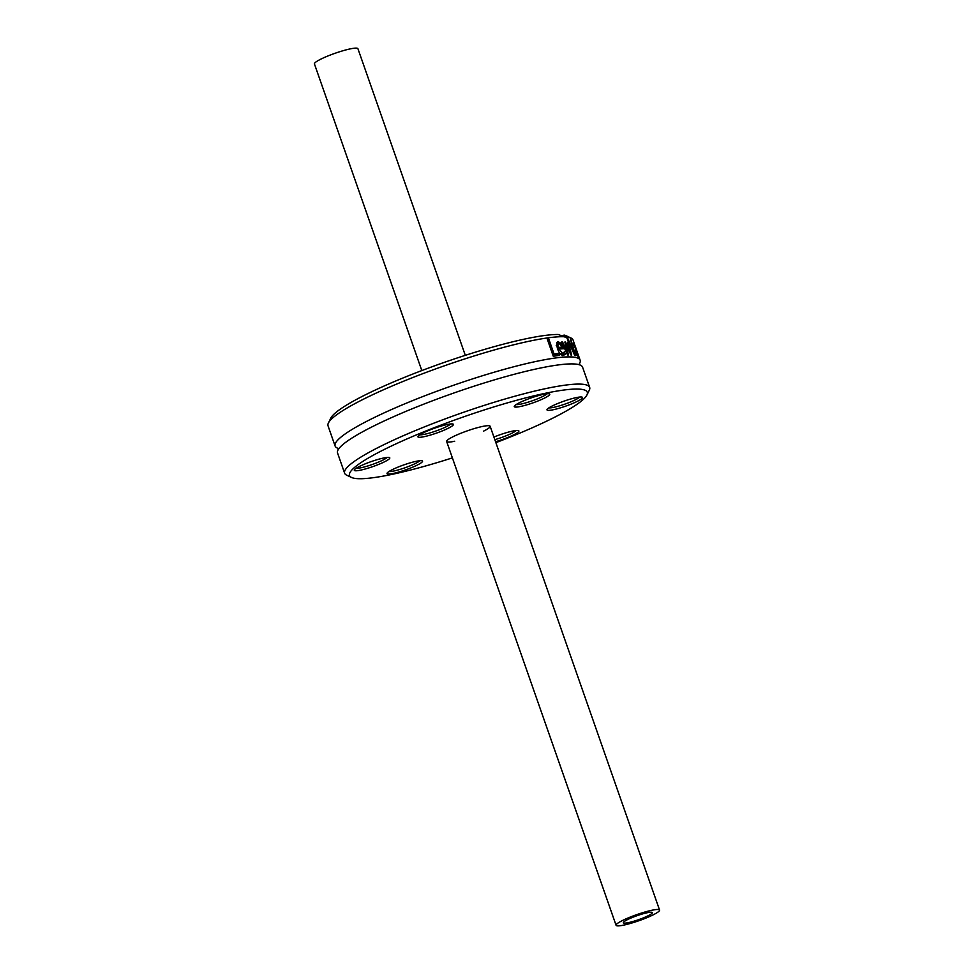 <?xml version="1.0" encoding="UTF-8"?>
<svg xmlns="http://www.w3.org/2000/svg" width="974" height="974" viewBox="0 0 974 974"><rect width="100%" height="100%" fill="white"/><g stroke="black" fill="none" stroke-linecap="round" stroke-linejoin="round"><path stroke-width="1.46" d="M642.67 918.165A15.365 2.155 -19.3 0 1 623.323 922.755A15.365 2.155 -19.3 0 1 637.118 915.657A15.365 2.155 -19.3 0 1 652.324 912.601A15.365 2.155 -19.3 0 1 642.67 918.165M645.105 918.409A23.047 3.226 160.7 0 0 659.568 910.069A23.047 3.226 160.7 0 0 636.753 914.635A23.047 3.226 160.7 0 0 616.079 925.3A23.047 3.226 160.7 0 0 645.105 918.409M465.304 355.34L357.921 48.7A23.047 3.226 160.7 0 0 335.105 53.266A23.047 3.226 160.7 0 0 314.432 63.931L421.815 370.57M454.7 441.234A23.047 3.226 -19.3 0 1 447.87 442.05A23.047 3.226 -19.3 0 1 446.652 441.502A23.047 3.226 -19.3 0 1 467.337 430.837A23.047 3.226 -19.3 0 1 490.141 426.271A23.047 3.226 -19.3 0 1 483.688 431.08M586.92 395.018L589.282 390.245A129.81 18.189 160.7 0 0 589.66 387.384A129.81 18.189 160.7 0 0 582.756 384.267A129.81 18.189 160.7 0 0 443.389 419.551A129.81 18.189 160.7 0 0 344.626 473.194A129.81 18.189 160.7 0 0 346.707 475.19L351.529 477.455A125.975 17.654 -19.3 0 1 462.565 417.225A125.975 17.654 -19.3 0 1 586.92 395.018A125.975 17.654 -19.3 0 1 495.876 442.646M452.386 457.877A125.975 17.654 -19.3 0 1 356.204 478.551A125.975 17.654 -19.3 0 1 351.529 477.455M561.511 407.534A18.823 2.642 160.7 0 0 582.208 397.173A18.823 2.642 160.7 0 0 563.873 401.191A18.823 2.642 160.7 0 0 547.047 409.482A18.823 2.642 160.7 0 0 561.511 407.534M452.423 423.933A18.823 2.642 160.7 0 0 433.467 428.584A18.823 2.642 160.7 0 0 417.956 436.413A18.823 2.642 160.7 0 0 436.535 433.089A18.823 2.642 160.7 0 0 453.117 424.092A18.823 2.642 160.7 0 0 452.423 423.933M391.256 470.186A18.823 2.642 160.7 0 0 387.08 473.169A18.823 2.642 160.7 0 0 405.659 469.845A18.823 2.642 160.7 0 0 422.241 460.848A18.823 2.642 160.7 0 0 409.323 463.113A18.823 2.642 160.7 0 0 391.256 470.186M495.559 441.721A18.823 2.642 160.7 0 0 518.594 430.654A18.823 2.642 160.7 0 0 493.928 437.07M375.282 460.239A18.823 2.642 160.7 0 0 354.341 469.894A18.823 2.642 160.7 0 0 372.92 466.57A18.823 2.642 160.7 0 0 389.503 457.573A18.823 2.642 160.7 0 0 375.282 460.239M545.537 397.575A18.823 2.642 160.7 0 0 549.47 393.898A18.823 2.642 160.7 0 0 531.134 397.916A18.823 2.642 160.7 0 0 514.309 406.207A18.823 2.642 160.7 0 0 525.096 405.342A18.823 2.642 160.7 0 0 545.537 397.575M344.626 473.194L337.552 453.007A129.81 18.189 -19.3 0 1 338.769 448.783A129.81 18.189 -19.3 0 1 448.357 394.957A129.81 18.189 -19.3 0 1 575.683 364.081A129.81 18.189 -19.3 0 1 579.006 364.653A129.81 18.189 -19.3 0 1 582.586 367.198L589.66 387.384M570.983 338.015L566.162 335.75A125.975 17.654 160.7 0 0 564.092 335.068L567.416 337.041A129.81 18.189 -19.3 0 1 570.983 338.015A129.81 18.189 -19.3 0 1 573.065 340.011L575.403 346.829M566.418 337.613L567.416 337.041L566.418 337.613L558.272 334.496A125.975 17.654 160.7 0 0 430.277 367.405A125.975 17.654 160.7 0 0 330.77 418.187L328.421 422.959A129.81 18.189 -19.3 0 1 433.454 369.718A129.81 18.189 -19.3 0 1 564.798 336.785M568.025 342.191A129.81 18.189 -19.3 0 1 568.292 342.227L571.689 355.047A129.81 18.189 160.7 0 0 570.959 354.999L566.247 344.991L568.451 354.938A129.81 18.189 160.7 0 0 567.586 354.95L561.56 342.057A129.81 18.189 -19.3 0 1 562.595 342.032L567.111 352.028L564.871 342.02A129.81 18.189 -19.3 0 1 565.59 342.044L570.289 352.101L567.55 342.154A129.81 18.189 -19.3 0 1 568.025 342.191M337.783 448.259A129.81 18.189 -19.3 0 1 335.105 446.007A129.81 18.189 -19.3 0 1 433.868 392.364A129.81 18.189 -19.3 0 1 573.236 357.081A129.81 18.189 -19.3 0 1 580.139 360.197A129.81 18.189 -19.3 0 1 579.445 363.631M335.105 446.007L328.031 425.821A129.81 18.189 -19.3 0 1 328.421 422.959M570.253 338.599A129.81 18.189 -19.3 0 1 570.776 338.782L575.391 355.583A129.81 18.189 160.7 0 0 574.721 355.437L566.868 337.929A129.81 18.189 -19.3 0 1 567.647 338.039L574.051 352.588L570.253 338.599M575.257 347.925L573.929 345.21L573.528 345.733A129.81 18.189 160.7 0 0 573.503 345.721L572.724 343.505L574.197 344.662L578.678 357.105A129.81 18.189 160.7 0 0 578.386 356.849L575.622 352.32L575.257 347.925M559.417 355.473A129.81 18.189 160.7 0 0 553.269 356.241L547.242 339.013A129.81 18.189 -19.3 0 1 548.727 338.806L554.048 354A129.81 18.189 -19.3 0 1 558.711 353.44L559.417 355.473M563.447 355.425C561.17 355.437 559.222 353.306 557.603 349.033C556.324 343.871 556.592 341.484 558.419 341.862L560.793 343.189L563.447 348.765A129.81 18.189 160.7 0 0 558.881 349.069L562.765 353.525L564.348 351.845A129.81 18.189 -19.3 0 1 564.409 351.845L565.237 354.219L563.435 355.425M560.586 354.195L563.897 352.88M575.768 347.767L575.317 346.854M575.464 346.854L578.459 355.571M578.836 356.642L579.116 357.434M579.53 358.469L575.086 346.111M562.059 335.884L564.092 335.068M560.793 343.189L559.478 343.712M556.678 342.556L559.064 343.871M561.024 347.487L561.511 348.875M558.881 349.069L557.773 349.52M565.237 354.219L562.814 355.68M563.021 353.501L563.52 354.901M561.024 354.219L562.168 353.562M558.979 343.652L557.968 344.784L558.297 347.414A129.81 18.189 -19.3 0 1 561.84 347.158L560.574 344.577L558.979 343.652L556.227 345.478M557.968 344.784L556.738 345.271M561.84 347.158L560.111 347.84A127.898 17.922 -19.3 0 0 557.286 348.047M558.297 347.414L557.225 347.84M562.595 342.032L561.718 342.385M567.111 352.028L566.369 352.32M566.247 344.991L565.602 345.246M565.59 342.044L564.932 342.3M568.292 342.227L567.635 342.483M548.727 338.806L547.364 339.354M558.711 353.44L556.945 354.134L557.493 355.693M554.048 354L552.672 354.548M552.708 354.646A127.898 17.922 -19.3 0 1 556.945 354.134M577.351 354.865L576.754 355.096L577.265 353.672L575.573 350.202L577.265 353.672M576.011 350.08L575.025 350.421M577.899 355.486L577.119 355.802M567.647 338.039L567.026 338.282M579.749 397.039A16.899 2.362 -19.3 0 1 561.219 405.342A16.899 2.362 -19.3 0 1 548.886 407.85M547.011 393.764A16.899 2.362 -19.3 0 1 543.529 396.077A16.899 2.362 -19.3 0 1 528.188 402.152A16.899 2.362 -19.3 0 1 516.147 404.575M450.658 423.97A16.899 2.362 -19.3 0 1 435.816 431.044A16.899 2.362 -19.3 0 1 419.794 434.781M387.055 457.451A16.899 2.362 -19.3 0 1 372.202 464.525A16.899 2.362 -19.3 0 1 356.18 468.263M419.794 460.726A16.899 2.362 -19.3 0 1 404.941 467.8A16.899 2.362 -19.3 0 1 388.918 471.538M516.147 430.52A16.899 2.362 -19.3 0 1 494.829 439.651M563.033 347.572L561.304 348.266M574.197 344.662L573.26 345.039M446.652 441.502L616.079 925.3M490.141 426.271L659.568 910.069M580.139 360.197L579.554 358.529M578.799 356.654L575.5 346.963M561.474 354.122L563.203 353.428M575.695 350.068L573.954 350.762M337.674 448.162L338.222 449.732M579.469 363.485L580.017 365.055"/></g></svg>
